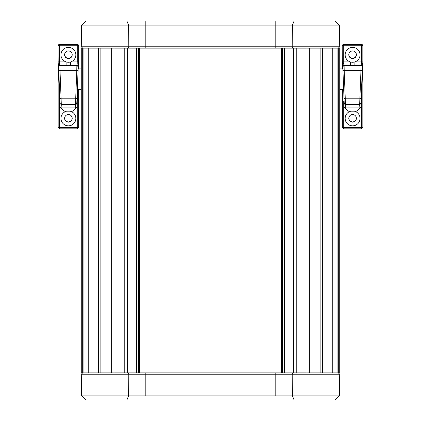 <?xml version="1.0" encoding="UTF-8"?>
<svg xmlns="http://www.w3.org/2000/svg" width="421" height="421" viewBox="0 0 421 421"><rect width="100%" height="100%" fill="white"/><g stroke="black" fill="none" stroke-linecap="round" stroke-linejoin="round"><path stroke-width="0.63" d="M136.714 372.885L136.714 48.115L127.342 48.115L127.342 372.885L136.714 372.885M124.784 372.885L124.784 48.115L114.007 48.115L114.007 372.885L127.342 372.885M111.307 372.885L111.307 48.115L100.84 48.115L100.84 372.885L114.007 372.885M98.435 372.885L98.435 48.115L89.957 48.115L89.957 372.885L100.84 372.885M88.231 372.885L88.231 48.115L83.095 48.115L83.095 372.885L89.957 372.885M82.321 372.885L82.321 48.115L81.269 48.115L81.269 372.885L83.095 372.885M139.456 48.115L139.456 372.885M138.572 48.115L138.572 372.885M82.621 48.115L81.29 46.784L339.71 46.784L339.331 25.139L81.669 25.139L81.29 46.784L82.621 48.115L83.095 48.115L82.321 48.115M89.957 48.115L88.231 48.115M100.84 48.115L98.435 48.115M114.007 48.115L111.307 48.115M127.342 48.115L124.784 48.115M284.286 48.115L284.286 372.885L293.658 372.885L293.658 48.115L284.286 48.115M296.216 48.115L296.216 372.885L306.993 372.885L306.993 48.115L293.658 48.115M309.693 48.115L309.693 372.885L320.16 372.885L320.16 48.115L306.993 48.115M322.565 48.115L322.565 372.885L331.043 372.885L331.043 48.115L320.16 48.115M332.769 48.115L332.769 372.885L337.905 372.885L337.905 48.115L331.043 48.115M338.679 48.115L338.679 372.885L339.731 372.885L339.731 48.115L337.905 48.115M339.731 372.885L339.731 48.115M281.544 372.885L281.544 48.115M282.428 372.885L282.428 48.115M337.905 372.885L338.679 372.885M331.043 372.885L332.769 372.885M320.16 372.885L322.565 372.885M306.993 372.885L309.693 372.885M293.658 372.885L296.216 372.885M356.698 111.197L359.908 107.887L359.645 104.776L360.95 70.717L362.276 70.012L360.971 103.524L361.25 106.881L356.698 111.197L354.382 111.197A7.441 7.441 0 0 1 352.587 125.858A7.441 7.441 0 0 1 350.793 111.197L348.293 111.197L343.92 106.85L344.204 103.498L342.82 67.318M352.587 114.544A3.805 3.805 0 0 1 355.882 116.443A3.805 3.805 0 0 1 352.587 122.153A3.805 3.805 0 0 1 349.293 116.443A3.805 3.805 0 0 1 352.587 114.544M355.845 116.385A3.721 3.721 0 0 1 352.587 121.901A3.721 3.721 0 0 1 349.33 116.385M361.223 65.539L361.455 61.903L354.887 61.903A7.441 7.441 180 0 0 352.587 47.384A7.441 7.441 180 0 0 350.288 61.903A7.441 7.441 180 0 0 354.887 61.903L354.887 65.344L343.925 65.544M352.587 50.952A3.805 3.805 180 0 0 349.293 52.857A3.805 3.805 180 0 0 352.587 58.561A3.805 3.805 180 0 0 355.882 52.857A3.805 3.805 180 0 0 352.587 50.952M349.33 52.793A3.721 3.721 180 0 0 352.587 58.314A3.721 3.721 180 0 0 355.845 52.793M344.115 66.318L344.194 70.717L360.95 70.717L361.034 66.318M342.899 69.997L344.194 70.717L345.499 104.776L345.236 107.887L348.293 111.197M344.204 103.477L345.467 104.408L359.676 104.408L361.002 103.161L360.971 103.519M342.805 67.139L342.336 61.887L342.21 45.363L343.562 44.01L343.689 44.352L342.336 45.705L343.72 45.757L343.725 63.645L342.378 62.834M339.731 68.886L342.862 68.923L342.741 67.202M343.725 63.645L343.846 65.344L342.552 66.718M343.72 45.757L343.689 44.352L361.486 44.352L361.613 44.01L362.965 45.363L362.839 45.705L361.486 44.352L361.455 45.757L343.72 45.757M361.25 106.881L362.839 61.887L361.455 61.903L361.455 45.757L362.839 45.705L362.839 61.887L361.607 87.715M361.455 63.055L362.776 63.534M362.355 67.297L362.276 70.012M343.72 101.087L343.72 127.489L342.21 127.41L343.689 128.847L343.72 127.489L361.455 127.489L361.486 128.847L362.965 127.41L361.486 128.847L343.689 128.847L342.336 127.495L342.336 89.557M342.336 68.918L342.336 62.834M362.839 61.887L362.839 127.495L361.455 127.489L361.455 101.087M354.382 111.197L350.793 111.197M342.336 61.887L350.288 61.903L350.288 65.344M361.613 44.01L343.562 44.01M342.21 127.41L342.21 89.562M342.21 68.918L342.21 45.363M362.965 127.41L362.965 45.363M343.92 106.85L343.72 101.072M77.364 89.541L81.269 89.589M78.201 67.113L78.159 68.923L81.269 68.886M72.523 111.197L75.733 107.887L75.47 104.776L76.775 70.717L78.101 70.012L76.796 103.524L77.075 106.881L72.523 111.197L70.207 111.197A7.441 7.441 -0 0 1 68.412 125.858A7.441 7.441 -0 0 1 66.618 111.197L64.118 111.197L59.745 106.85L60.029 103.498L58.645 67.318M68.412 114.544A3.805 3.805 -0 0 1 71.707 116.443A3.805 3.805 -0 0 1 68.412 122.153A3.805 3.805 -0 0 1 65.118 116.443A3.805 3.805 -0 0 1 68.412 114.544M71.67 116.385A3.721 3.721 -0 0 1 68.412 121.901A3.721 3.721 -0 0 1 65.155 116.385M77.048 65.539L77.28 61.903L70.712 61.903A7.441 7.441 180 0 0 68.412 47.384A7.441 7.441 180 0 0 66.113 61.903A7.441 7.441 180 0 0 70.712 61.903L70.712 65.344L59.75 65.544M68.412 50.952A3.805 3.805 180 0 0 65.118 52.857A3.805 3.805 180 0 0 68.412 58.561A3.805 3.805 180 0 0 71.707 52.857A3.805 3.805 180 0 0 68.412 50.952M65.155 52.793A3.721 3.721 180 0 0 68.412 58.314A3.721 3.721 180 0 0 71.67 52.793M59.94 66.318L60.019 70.717L76.775 70.717L76.859 66.318M58.724 69.997L60.019 70.717L61.324 104.776L61.061 107.887L64.118 111.197M60.029 103.477L61.292 104.408L75.501 104.408L76.827 103.161L76.796 103.519M59.398 87.789L58.161 61.887L58.035 45.363L59.387 44.01L59.514 44.352L58.161 45.705L59.545 45.757L59.55 63.645L58.203 62.834M59.55 63.645L59.671 65.344L58.377 66.718M59.545 45.757L59.514 44.352L77.311 44.352L77.438 44.01L78.79 45.363L78.664 45.705L77.311 44.352L77.28 45.757L59.545 45.757M78.664 68.918L78.664 61.887L77.28 61.903L77.28 45.757L78.664 45.705L78.664 61.887L78.259 67.176M77.28 63.055L78.601 63.534M78.18 67.297L78.101 70.012M59.545 101.087L59.545 127.489L58.035 127.41L59.514 128.847L59.545 127.489L77.28 127.489L77.311 128.847L78.79 127.41L77.311 128.847L59.514 128.847L58.161 127.495L58.161 62.834M58.245 64.134L59.745 106.85M78.664 89.557L78.664 127.495L77.28 127.489L77.28 101.087M77.075 106.881L77.685 89.547M78.417 68.923L78.648 62.355M70.207 111.197L66.618 111.197M58.161 61.887L66.113 61.903L66.113 65.344M77.438 44.01L59.387 44.01M58.035 127.41L58.035 45.363M78.79 127.41L78.79 89.562M78.79 68.918L78.79 45.363M339.331 395.861L335.069 399.95L339.331 395.861L335.069 399.95L339.331 395.861L335.069 399.95L339.331 395.861L335.069 399.95L85.931 399.95L81.669 395.861L339.331 395.861L339.71 374.216L81.29 374.216L82.621 372.885L81.29 374.216L82.621 372.885L81.29 374.216L81.669 395.861L339.331 395.861L339.71 374.216L338.379 372.885L339.71 374.216L81.29 374.216L81.669 395.861L85.931 399.95L294.105 399.95L292.379 395.861L292.227 374.216L292.763 372.885L275.797 372.885L292.763 372.885L292.227 374.216L292.379 395.861L294.105 399.95L335.069 399.95L339.331 395.861L339.71 374.216L338.379 372.885L339.71 374.216M128.237 372.885L275.797 372.885L128.237 372.885L128.773 374.216L128.237 372.885M85.931 21.05L81.669 25.139L85.931 21.05L335.069 21.05L339.331 25.139L339.71 46.784L338.379 48.115L339.71 46.784M294.105 21.05L292.379 25.139L292.227 46.784L292.763 48.115L128.237 48.115L128.773 46.784L128.621 25.139L126.895 21.05M339.331 25.139L335.069 21.05M81.669 395.861L85.931 399.95L81.669 395.861M82.621 372.885L81.29 374.216L82.621 372.885M345.499 104.776L344.21 103.492M361.213 98.072L359.892 98.782L345.252 98.782L343.962 98.056M354.887 65.344L361.297 65.344L362.623 66.686M359.645 104.776L360.965 103.524M345.236 107.887L359.908 107.887M61.324 104.776L60.035 103.492M77.038 98.072L75.717 98.782L61.077 98.782L59.787 98.056M70.712 65.344L77.122 65.344L78.448 66.686M75.47 104.776L76.79 103.524M61.061 107.887L75.733 107.887M128.621 395.861L128.773 374.216L128.621 395.861L126.895 399.95L128.621 395.861M275.797 395.861L275.797 372.885L275.797 395.861M145.203 395.861L145.203 372.885L145.203 395.861M145.203 21.05L145.203 48.115M275.797 21.05L275.797 48.115M342.794 66.739L344.089 65.371L361.06 65.371L362.381 66.713M343.641 89.541L339.731 89.589M58.619 66.739L59.914 65.371L76.885 65.371L78.206 66.713"/></g></svg>
